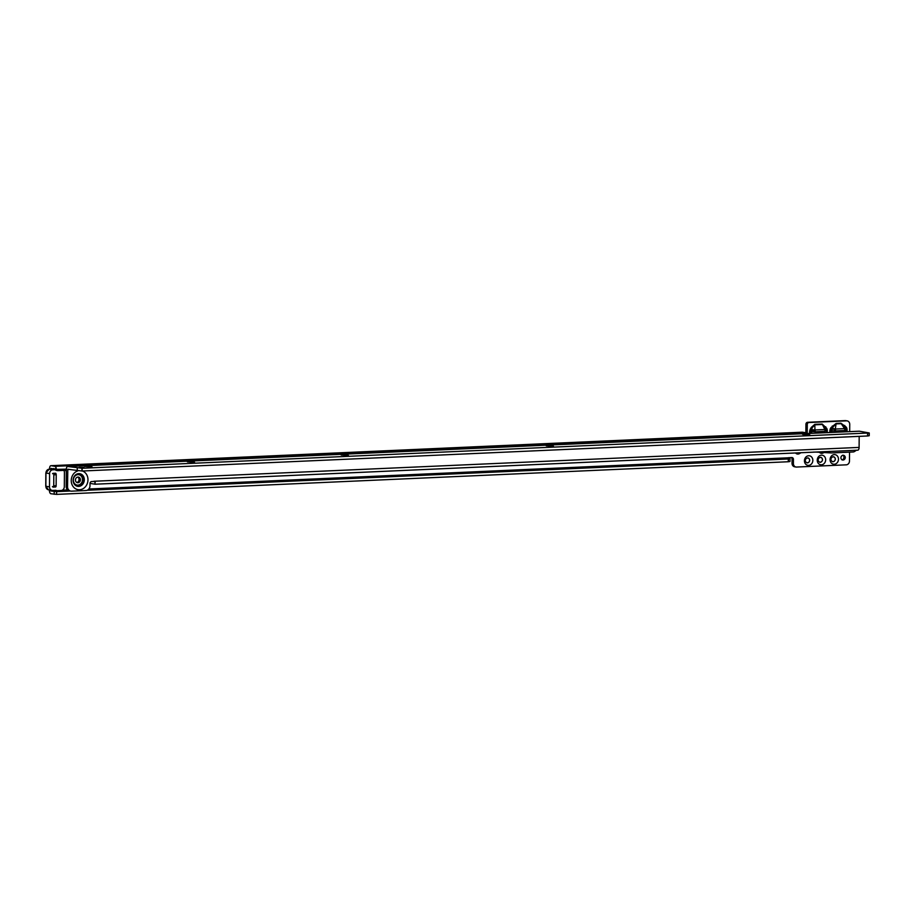 <?xml version="1.0" encoding="UTF-8"?>
<svg xmlns="http://www.w3.org/2000/svg" width="915" height="915" viewBox="0 0 915 915"><rect width="100%" height="100%" fill="white"/><g stroke="black" fill="none" stroke-linecap="round" stroke-linejoin="round"><path stroke-width="1.37" d="M827.309 430.553L826.817 432.646L826.359 428.826L826.702 428.3L827.16 429.364L827.297 432.623M825.776 426.813L826.348 429.101L822.253 424.503L814.853 424.834L811.982 427.934L810.518 431.354L809.592 431.342L811.182 427.465L814.796 424.366L822.196 424.045L826.702 428.3M829.813 432.509L829.825 430.565L830.74 430.565L830.729 432.475M829.825 430.565L830.854 427.705L831.575 428.289L830.74 430.565L831.838 430.896A3.683 1.75 106.7 0 1 832.673 428.62A3.683 1.933 9.9 0 1 835.304 429.055A3.683 1.807 87.4 0 1 835.532 430.919L831.838 430.896L831.827 432.418M847.141 429.787L846.649 431.766L845.872 427.648L846.146 427.031L846.89 428.277L847.13 431.743M830.065 459.604A4.838 4.186 -80.5 0 1 834.308 454.606A4.838 4.186 -80.5 0 1 838.483 459.238A4.838 4.186 -80.5 0 1 834.24 464.237A4.838 4.186 -80.5 0 1 830.065 459.604M835.338 459.136A2.528 2.196 99.5 0 0 830.934 459.33A2.528 2.196 99.5 0 0 835.338 459.136M817.244 460.176A4.838 4.186 -80.5 0 1 821.487 455.178A4.838 4.186 -80.5 0 1 825.662 459.81A4.838 4.186 -80.5 0 1 821.418 464.809A4.838 4.186 -80.5 0 1 817.244 460.176M822.528 459.707A2.528 2.196 99.5 0 0 818.124 459.902A2.528 2.196 99.5 0 0 822.528 459.707M804.434 460.748A4.838 4.186 -80.5 0 1 808.666 455.75A4.838 4.186 -80.5 0 1 812.84 460.382A4.838 4.186 -80.5 0 1 808.608 465.38A4.838 4.186 -80.5 0 1 804.434 460.748M809.706 460.279A2.528 2.196 99.5 0 0 805.303 460.474A2.528 2.196 99.5 0 0 809.706 460.279M806.973 462.853A2.528 2.196 99.5 0 0 807.808 457.866M819.794 462.281A2.528 2.196 99.5 0 0 820.629 457.294M832.604 461.709A2.528 2.196 99.5 0 0 833.451 456.722M845.3 457.557A2.528 2.196 99.5 0 0 840.896 457.752A2.528 2.196 99.5 0 0 845.3 457.557M842.017 459.913A2.528 2.196 99.5 0 0 842.818 455.167M49.582 469.178A1.841 1.59 -80.5 0 1 49.582 469.086L49.582 468.469A3.042 1.487 87.4 0 1 50.943 465.689A3.042 1.487 87.4 0 1 51.103 465.701L54.911 466.341A3.042 1.487 87.4 0 1 56.078 467.702L56.513 469.612A1.841 1.59 99.5 0 0 57.977 470.642L65.182 470.321A3.683 3.191 -80.5 0 1 66.303 470.504M805.863 432.738L805.932 424.205A1.841 1.59 -80.5 0 1 807.545 422.295L845.197 420.614A3.683 3.191 -80.5 0 1 845.78 420.648L847.141 420.877A3.683 3.191 -80.5 0 1 849.738 424.366L849.68 431.628M794.941 466.833A3.683 3.191 -80.5 0 1 792.035 463.31L792.07 459.101A1.841 1.59 99.5 0 0 791.338 457.58M849.543 452.136L849.475 461.034A3.683 3.191 -80.5 0 1 846.524 464.82L796.302 467.062A3.683 3.191 -80.5 0 1 793.396 463.539L793.431 459.33A1.841 1.59 99.5 0 0 791.841 457.569L788.639 457.706A1.841 1.59 99.5 0 0 788.147 457.809L787.163 458.163L790 458.724L789.988 461.48L788.387 461.743L56.536 494.386L50.908 493.745A3.042 1.487 87.4 0 1 49.433 490.474L49.433 489.948M56.616 494.375L56.627 491.63L50.92 491L50.794 490.177M807.202 433.47A1.841 1.59 99.5 0 0 807.224 433.15L807.282 424.434A1.841 1.59 -80.5 0 1 808.906 422.524L846.558 420.843A3.683 3.191 -80.5 0 1 847.141 420.877M50.943 469.121L51.068 468.446L54.992 469.212L56.078 467.702M830.854 427.705L836.138 423.416L840.919 423.21L846.146 427.031M53.07 473.341A1.384 0.675 -92.6 0 1 53.813 474.839L56.215 474.725A1.384 0.675 -92.6 0 0 55.472 473.238L53.07 473.341A1.384 0.675 -92.6 0 0 52.693 473.615L52.555 473.707M56.215 474.725L56.135 485.728A1.384 0.675 -92.6 0 1 55.518 486.997L53.116 487.1A1.384 0.675 -92.6 0 0 53.733 485.831L56.135 485.728M53.813 474.839L53.733 485.831M52.452 486.54L52.601 486.677A1.384 0.675 -92.6 0 0 53.116 487.1M65.068 470.321A3.683 3.191 -80.5 0 1 65.422 470.516L66.303 471.053M54.992 469.212L55.152 469.384A1.841 1.59 99.5 0 0 56.616 470.413M55.152 469.384L66.315 469.166M807.224 433.516A3.042 1.487 -92.6 0 0 806.367 432.818L802.272 432.2M56.627 491.63L70.226 491.023M87.119 490.268L788.273 458.998L788.261 461.743M790 458.724L788.273 458.998M788.147 457.809L88.835 488.999M844.785 431.846L844.785 430.507L846.661 430.233A3.683 3.523 -178 0 0 845.86 428.026L844.705 425.441M835.509 432.257L835.521 430.931A3.683 1.041 40.3 0 0 832.673 428.62L832.673 428.609A3.683 1.041 40.3 0 1 835.532 430.919L844.785 430.507A3.683 1.51 -42.1 0 0 845.86 428.026L844.556 428.632A3.683 1.807 -92.6 0 1 844.785 430.507A3.683 1.51 -42.1 0 0 845.86 428.026L840.976 423.668L836.196 423.885L831.575 428.289L832.673 428.62L833.027 426.562L832.318 425.99M840.919 423.21L844.556 428.632L835.304 429.055L836.138 423.416M812.097 429.844L812.2 429.924A3.683 1.704 -1.1 0 1 814.956 429.959A3.683 1.807 87.4 0 1 815.185 431.697L811.616 431.617A3.683 1.784 -76.3 0 1 812.097 429.844L810.232 429.032M812.017 429.741L811.982 427.934L811.182 427.465M825.124 431.205L826.84 430.931A3.683 3.569 -177.7 0 0 826.382 429.215L826.405 429.284A3.683 1.315 148.1 0 1 825.124 431.205L825.078 431.262A3.683 1.807 -92.6 0 0 824.85 429.512L814.956 429.959L814.796 424.366M826.405 429.284A3.683 0.812 -27.3 0 0 824.85 429.512L822.196 424.045M815.128 431.651A3.683 0.766 -148.9 0 0 812.2 429.924M825.078 431.262L815.288 431.823L815.288 433.161M63.821 470.379A3.683 3.191 -80.5 0 1 64.416 472.495L64.313 486.711A3.683 3.191 -80.5 0 1 61.088 490.52L57.428 490.68A3.683 3.191 -80.5 0 1 55.884 490.291L52.67 490.429A3.683 3.191 -80.5 0 1 49.49 486.906L49.593 473.615A3.683 3.191 -80.5 0 1 52.818 469.807L55.312 469.704M55.22 469.532L52.395 469.063L52.155 469.887M809.821 434.808L802.627 434.419L809.821 434.808M553.461 446.246L546.266 445.857L553.461 446.246M348.375 455.396L341.181 455.007L348.375 455.396M194.552 462.258L187.358 461.858L194.552 462.258M92.003 466.833L84.809 466.433L92.003 466.833M76.803 482.468A2.848 2.471 99.5 0 0 77.706 477.07M80.417 479.769A2.848 2.471 99.5 0 0 75.453 479.998A2.848 2.471 99.5 0 0 80.417 479.769M83.963 467.393L79.239 467.474L83.963 467.393M813.778 452.136L815.677 452.056A3.042 1.487 -92.6 0 0 815.814 452.067L815.757 452.067M90.15 482.708A3.042 1.487 -92.6 0 0 91.1 483.566L95.057 484.218L813.378 452.17M856.371 450.26L854.553 451.484A3.225 2.791 99.5 0 1 853.146 451.976L831.518 452.936A3.225 2.791 99.5 0 1 831.266 452.936L815.814 452.067L856.371 450.26A3.042 1.487 87.4 0 1 856.234 450.249L857.584 450.191A3.042 1.487 -92.6 0 0 857.744 450.191A3.042 1.487 -92.6 0 0 859.105 447.412L859.185 436.352M94.131 481.29L94.943 481.45L94.908 484.207L95.297 481.484A1.841 1.59 99.5 0 0 94.817 481.416L91.614 481.565A1.841 1.59 99.5 0 0 90.002 483.463L89.99 485.762A4.598 3.992 -80.5 0 1 85.953 490.52L71.53 491.161A4.598 3.992 -80.5 0 1 70.798 491.115A4.598 3.992 -80.5 0 1 67.55 486.757L67.802 469.269L82.11 471.019L82.133 468.263L869.25 432.967L859.357 431.205L67.836 466.513A3.042 1.487 -92.6 0 0 67.676 466.501A3.042 1.487 -92.6 0 0 66.315 469.292L66.2 486.528L67.55 486.757M813.881 452.056L813.206 452.17L813.881 452.056M70.798 491.115L69.437 490.886A4.598 3.992 -80.5 0 1 66.2 486.528M867.523 433.23L867.637 435.975L869.227 435.712L869.25 432.967M867.5 435.986L82.11 471.019M67.836 466.513L82.133 468.263M93.936 481.256L859.105 447.412M810.633 430.382L809.764 430.142M820.446 452.33A3.317 2.871 99.5 0 0 823.054 452.479M830.934 429.329L830.099 429.032M823.855 452.525A3.912 3.385 -80.5 0 1 819.428 452.273M800.98 452.731L799.413 453.634A3.912 3.385 -80.5 0 1 795.524 452.971M809.581 433.413L809.592 431.342M50.794 490.703L55.826 490.474M62.312 490.188L67.573 489.948M52.235 468.64L50.943 468.697M66.303 470.665L65.422 470.516M806.367 432.818L54.911 466.341M802.569 432.189L51.103 465.701M50.92 491L67.916 490.234M88.549 489.319L787.163 458.163M788.387 461.743L788.41 458.987M56.536 494.386L56.558 491.63M54.168 494.294L54.191 491.549M792.035 463.31L793.396 463.539M792.07 459.101L793.431 459.33M845.197 420.614L846.558 420.843M805.932 424.205L807.282 424.434M807.545 422.295L808.906 422.524M796.393 452.936A3.317 2.871 99.5 0 0 799.298 453.119L799.904 452.776M799.413 453.634L799.298 453.119A3.683 1.498 60.1 0 0 799.31 452.799M811.605 433.321L811.616 431.617L810.518 431.354L810.496 433.378M824.953 432.726L824.964 431.388M52.944 468.766A3.683 3.191 99.5 0 0 52.395 469.063L49.193 469.201A3.683 3.191 99.5 0 0 45.967 473.009L45.864 486.3A3.683 3.191 99.5 0 0 48.461 489.788L52.086 490.394M52.818 469.807L49.147 469.201L52.349 469.052M49.593 473.615L45.841 472.964L49.147 469.201M49.49 486.906L45.864 486.22M82.968 479.689A5.65 4.895 99.5 0 0 78.095 474.267A5.65 4.895 99.5 0 0 73.131 480.123A5.65 4.895 99.5 0 0 78.015 485.533A5.65 4.895 99.5 0 0 82.968 479.689M82.51 479.677A5.261 4.552 99.5 0 0 77.969 474.645A5.261 4.552 99.5 0 0 73.36 480.089A5.261 4.552 99.5 0 0 77.901 485.122A5.261 4.552 99.5 0 0 82.51 479.677M84.306 479.769A6.428 5.57 99.5 0 0 78.747 473.615A6.428 5.57 99.5 0 0 73.12 480.261A6.428 5.57 99.5 0 0 78.667 486.414A6.428 5.57 99.5 0 0 84.306 479.769M82.43 470.996A9.619 8.327 -80.5 0 1 87.977 479.792A9.619 8.327 -80.5 0 1 79.548 489.742A9.619 8.327 -80.5 0 1 71.244 480.535A9.619 8.327 -80.5 0 1 77.798 470.916M95.206 484.195L813.206 452.17M68.968 469.464L67.676 469.521M867.649 433.23L867.637 435.975M81.984 468.274L81.961 471.019M77.249 468.103L77.237 470.848M94.92 481.69L94.908 484.207M57.691 470.619L56.33 470.401M794.632 466.799L795.993 467.027M787.758 457.889L787.106 458.346M802.421 432.177L50.943 465.689M56.844 490.646L54.98 490.326M52.258 469.086L53.905 468.526M48.461 489.788L45.75 486.254L45.841 472.964M857.744 450.191L813.664 452.159M859.196 431.205L67.676 466.501"/></g></svg>

